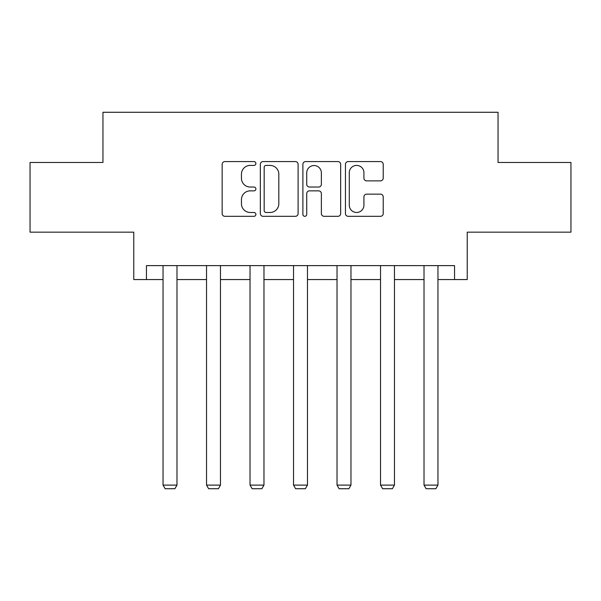 <?xml version="1.0" encoding="UTF-8"?>
<svg xmlns="http://www.w3.org/2000/svg" width="601" height="601" viewBox="0 0 601 601"><rect width="100%" height="100%" fill="white"/><g stroke="black" fill="none" stroke-linecap="round" stroke-linejoin="round"><path stroke-width="0.9" d="M255.891 163.495A1.916 1.916 0 0 0 253.975 161.579L224.894 161.579A2.735 2.735 0 0 0 222.16 164.313L222.16 213.58A2.735 2.735 0 0 0 224.894 216.315L253.975 216.315A1.916 1.916 0 0 0 255.891 214.399A1.916 1.916 0 0 0 253.975 212.484L250.211 212.484A8.76 8.76 0 0 1 241.452 203.724L241.452 199.622A8.76 8.76 0 0 1 250.211 190.863L253.975 190.863A1.916 1.916 0 0 0 255.891 188.947A1.916 1.916 0 0 0 253.975 187.031L250.211 187.031A8.76 8.76 0 0 1 241.452 178.272L241.452 174.17A8.76 8.76 0 0 1 250.211 165.41L253.975 165.41A1.916 1.916 0 0 0 255.891 163.495M146.456 279.563L146.456 265.619L454.544 265.619L454.544 279.563L467.232 279.563L467.232 232.166L570.95 232.166L570.95 162.458L498.041 162.458L498.041 112.274L102.959 112.274L102.959 162.458L30.05 162.458L30.05 232.166L133.768 232.166L133.768 279.563L163.044 279.563M380.478 180.871A2.735 2.735 0 0 0 383.22 178.136L383.22 164.313A2.735 2.735 0 0 0 380.478 161.579L348.189 161.579A2.735 2.735 0 0 0 345.455 164.313L345.455 213.58A2.735 2.735 0 0 0 348.189 216.315L380.478 216.315A2.735 2.735 0 0 0 383.22 213.58L383.22 196.88A2.735 2.735 0 0 0 380.478 194.146L366.663 194.146A2.735 2.735 0 0 0 363.921 196.88L363.921 205.159A7.317 7.317 0 0 1 356.603 212.484A7.317 7.317 0 0 1 349.286 205.159L349.286 172.727A7.317 7.317 0 0 1 356.603 165.41A7.317 7.317 0 0 1 363.921 172.727L363.921 178.136A2.735 2.735 0 0 0 366.663 180.871L380.478 180.871M298.104 164.313A2.735 2.735 0 0 0 295.369 161.579L263.073 161.579A2.735 2.735 0 0 0 260.338 164.313L260.338 213.58A2.735 2.735 0 0 0 263.073 216.315L295.369 216.315A2.735 2.735 0 0 0 298.104 213.58L298.104 164.313M305.631 161.579L337.927 161.579A2.735 2.735 0 0 1 340.662 164.313L340.662 213.58A2.735 2.735 0 0 1 337.927 216.315L324.104 216.315A2.735 2.735 0 0 1 321.37 213.58L321.37 193.597A2.735 2.735 0 0 0 318.628 190.863L309.462 190.863A2.735 2.735 0 0 0 306.728 193.597L306.728 214.399A1.916 1.916 0 0 1 304.812 216.315A1.916 1.916 0 0 1 302.896 214.399L302.896 164.313A2.735 2.735 0 0 1 305.631 161.579M176.987 279.563L206.541 279.563M220.477 279.563L250.031 279.563M263.974 279.563L293.528 279.563M307.472 279.563L337.026 279.563M350.969 279.563L380.523 279.563M394.459 279.563L424.013 279.563M437.956 279.563L454.544 279.563M266.085 165.41A1.916 1.916 0 0 0 264.17 167.326L264.17 210.568A1.916 1.916 0 0 0 266.085 212.484L270.052 212.484A8.76 8.76 0 0 0 278.811 203.724L278.811 174.17A8.76 8.76 0 0 0 270.052 165.41L266.085 165.41M321.37 172.87A7.317 7.317 0 0 0 314.045 165.545A7.317 7.317 0 0 0 306.728 172.87L306.728 184.297A2.735 2.735 0 0 0 309.462 187.031L318.628 187.031A2.735 2.735 0 0 0 321.37 184.297L321.37 172.87M176.987 265.619L176.987 485.105L163.044 485.105L163.044 265.619M176.987 485.105L174.891 488.726L165.132 488.726L163.044 485.105M220.477 265.619L220.477 485.105L206.541 485.105L206.541 265.619M220.477 485.105L218.388 488.726L208.63 488.726L206.541 485.105M263.974 265.619L263.974 485.105L250.031 485.105L250.031 265.619M263.974 485.105L261.886 488.726L252.127 488.726L250.031 485.105M307.472 265.619L307.472 485.105L293.528 485.105L293.528 265.619M307.472 485.105L305.376 488.726L295.624 488.726L293.528 485.105M350.969 265.619L350.969 485.105L337.026 485.105L337.026 265.619M350.969 485.105L348.873 488.726L339.114 488.726L337.026 485.105M394.459 265.619L394.459 485.105L380.523 485.105L380.523 265.619M394.459 485.105L392.37 488.726L382.612 488.726L380.523 485.105M437.956 265.619L437.956 485.105L424.013 485.105L424.013 265.619M437.956 485.105L435.868 488.726L426.109 488.726L424.013 485.105"/></g></svg>
